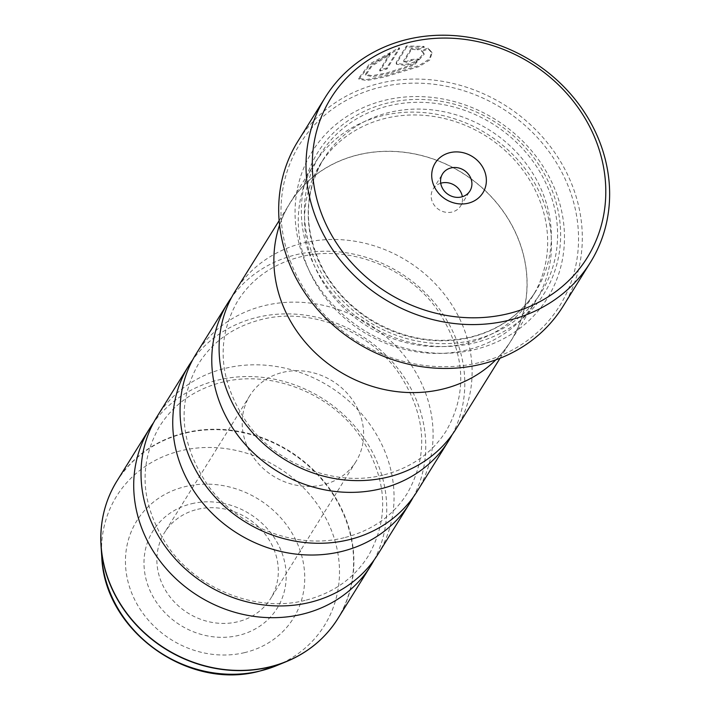 <?xml version="1.0" encoding="UTF-8"?>
<svg xmlns="http://www.w3.org/2000/svg" width="710" height="710" viewBox="0 0 710 710"><rect width="100%" height="100%" fill="white"/><g stroke="black" fill="none" stroke-linecap="round" stroke-linejoin="round"><path stroke-width="0.53" stroke-dasharray="3.55 2.66" d="M417.036 491.515A130.134 116.653 31.9 0 0 403.431 354.547A130.134 116.653 31.9 0 0 264.848 305.531A130.134 116.653 31.9 0 0 196.111 353.908M378.004 554.173A130.134 116.653 31.9 0 0 364.399 417.205A130.134 116.653 31.9 0 0 225.815 368.197A130.134 116.653 31.9 0 0 157.079 416.566M456.068 428.858A130.134 116.653 31.9 0 0 442.463 291.89A130.134 116.653 31.9 0 0 303.88 242.873A130.134 116.653 31.9 0 0 235.143 291.242M452.208 434.609A130.134 116.653 31.9 0 0 432.692 300.712A130.134 116.653 31.9 0 0 296.567 254.624A130.134 116.653 31.9 0 0 231.682 297.241M413.176 497.266A130.134 116.653 31.9 0 0 393.659 363.378A130.134 116.653 31.9 0 0 257.535 317.281A130.134 116.653 31.9 0 0 192.65 359.899M374.143 559.933A130.134 116.653 31.9 0 0 354.627 426.036A130.134 116.653 31.9 0 0 218.502 379.948A130.134 116.653 31.9 0 0 153.617 422.565M191.647 503.718A73.139 65.56 -148.1 0 1 282.216 553.596A73.139 65.56 -148.1 0 1 238.542 635.423A73.139 65.56 -148.1 0 1 147.973 585.555A73.139 65.56 -148.1 0 1 191.647 503.718M197.566 509.318A62.462 55.992 -148.1 0 1 264.084 532.837A62.462 55.992 -148.1 0 1 270.616 598.583A62.462 55.992 -148.1 0 1 237.619 621.8A62.462 55.992 -148.1 0 1 171.101 598.273A62.462 55.992 -148.1 0 1 164.569 532.535A62.462 55.992 -148.1 0 1 197.566 509.318M282.891 372.342A62.462 55.992 -148.1 0 1 349.409 395.869A62.462 55.992 -148.1 0 1 355.932 461.615A62.462 55.992 -148.1 0 1 322.943 484.832A62.462 55.992 -148.1 0 1 256.425 461.305A62.462 55.992 -148.1 0 1 249.893 395.559A62.462 55.992 -148.1 0 1 282.891 372.342M390.322 54.395L379.948 71.053A156.165 139.985 -148.1 0 1 386.941 68.994L399.615 48.644L369.919 64.903L358.967 79.209L366.813 80.549L385.317 76.786L419.264 66.5L429.816 59.951L432.017 53.046L428.352 49.034L421.678 51.448L424.207 54.262L414.09 65.16L387.127 73.867L372.191 76.662L365.774 75.189L371.862 66.128L390.322 54.395L389.985 53.454L371.534 65.187L365.446 74.248L371.862 75.721L386.799 72.926L413.761 64.219L423.879 53.321L421.341 50.508L428.015 48.094L431.68 52.114L429.47 59.019L418.918 65.56L384.98 75.846L366.466 79.609L358.639 78.278L369.573 63.971L399.286 47.703L386.604 68.062A156.165 139.985 31.9 0 0 379.61 70.112L389.985 53.454M421.678 51.448L421.341 50.508M399.615 48.644L399.286 47.703M411.667 49.265L417.684 49.895L424.287 47.304L406.732 46.931L396.783 62.906L396.499 64.29L404.957 65.373C411.853 64.335 416.495 62.507 418.873 59.88A156.165 139.985 31.9 0 0 411.383 60.536L406.777 62.453L404.017 61.548L411.667 49.265L411.339 48.324L403.688 60.607L403.928 62.018L403.688 60.607L406.439 61.521L411.046 59.596A156.165 139.985 -148.1 0 1 418.536 58.939C416.158 61.566 411.516 63.403 404.62 64.441L396.171 63.35L396.446 61.974L406.395 45.99L423.959 46.363L417.356 48.954L411.339 48.324M411.383 60.536L411.046 59.596M440.733 183.251A16.135 14.466 31.9 0 0 433.153 188.984A16.135 14.466 31.9 0 0 434.839 205.971A16.135 14.466 31.9 0 0 452.021 212.05A16.135 14.466 31.9 0 0 460.541 206.051A16.135 14.466 31.9 0 0 462.352 196.714M478.833 362.73A153.04 137.19 -148.1 0 1 289.316 258.378A153.04 137.19 -148.1 0 1 380.702 87.135A153.04 137.19 -148.1 0 1 570.228 191.496A153.04 137.19 -148.1 0 1 478.833 362.73M563.048 306.329A156.165 139.985 31.9 0 0 546.735 141.964A156.165 139.985 31.9 0 0 380.436 83.15A156.165 139.985 31.9 0 0 297.952 141.192M386.018 118.224A125.031 112.082 31.9 0 0 319.979 164.702A125.031 112.082 31.9 0 0 333.052 296.301A125.031 112.082 31.9 0 0 466.195 343.392A125.031 112.082 31.9 0 0 532.243 296.913A125.031 112.082 31.9 0 0 519.17 165.315A125.031 112.082 31.9 0 0 386.018 118.224M383.134 115.499A130.241 116.751 31.9 0 0 314.344 163.904A130.241 116.751 31.9 0 0 327.958 300.987A130.241 116.751 31.9 0 0 466.647 350.039A130.241 116.751 31.9 0 0 535.438 301.626A130.241 116.751 31.9 0 0 521.823 164.551A130.241 116.751 31.9 0 0 383.134 115.499M474.2 349.702A138.565 124.215 31.9 0 0 556.942 194.655A138.565 124.215 31.9 0 0 385.344 100.163A138.565 124.215 31.9 0 0 302.593 255.218A138.565 124.215 31.9 0 0 474.2 349.702M473.747 343.054A133.365 119.546 31.9 0 0 553.383 193.839A133.365 119.546 31.9 0 0 388.228 102.897A133.365 119.546 31.9 0 0 308.593 252.121A133.365 119.546 31.9 0 0 473.747 343.054M495.855 359.828A130.241 116.751 31.9 0 0 511.04 340.791A130.241 116.751 31.9 0 0 497.435 203.717A130.241 116.751 31.9 0 0 358.736 154.665A130.241 116.751 31.9 0 0 289.946 203.069A130.241 116.751 31.9 0 0 279.554 225.097M358.772 154.753A130.134 116.653 31.9 0 0 290.035 203.122A130.134 116.653 31.9 0 0 303.64 340.09A130.134 116.653 31.9 0 0 442.223 389.107A130.134 116.653 31.9 0 0 510.952 340.738A130.134 116.653 31.9 0 0 497.355 203.77A130.134 116.653 31.9 0 0 358.772 154.753M406.732 46.931L406.395 45.99M424.287 47.304L423.959 46.363M418.873 59.88L418.536 58.939M417.684 49.895L417.356 48.954M386.941 68.994L386.604 68.062M428.352 49.034L428.015 48.094M379.948 71.053L379.61 70.112M337.845 618.641A130.134 116.653 31.9 0 0 324.248 481.673A130.134 116.653 31.9 0 0 185.665 432.656A130.134 116.653 31.9 0 0 116.928 481.034M104.45 510.055A130.028 116.564 -148.1 0 1 185.505 433.064A130.028 116.564 -148.1 0 1 333.975 495.926A130.028 116.564 -148.1 0 1 317.299 642.639M276.385 665.723A122.395 109.713 31.9 0 0 329.52 525.799A122.395 109.713 31.9 0 0 181.272 450.664A122.395 109.713 31.9 0 0 101.77 556.951M244.657 652.614A92.22 82.671 -148.1 0 1 130.454 589.726A92.22 82.671 -148.1 0 1 185.523 486.536A92.22 82.671 -148.1 0 1 299.726 549.425A92.22 82.671 -148.1 0 1 244.657 652.614M396.783 62.906L396.446 61.974M389.683 112.349A125.031 112.082 31.9 0 0 323.645 158.827A125.031 112.082 31.9 0 0 336.709 290.425A125.031 112.082 31.9 0 0 469.86 337.516A125.031 112.082 31.9 0 0 535.899 291.047A125.031 112.082 31.9 0 0 522.835 159.448A125.031 112.082 31.9 0 0 389.683 112.349M472.745 340.25A130.241 116.751 31.9 0 0 550.516 194.513A130.241 116.751 31.9 0 0 389.231 105.71A130.241 116.751 31.9 0 0 311.459 251.438A130.241 116.751 31.9 0 0 472.745 340.25M344.119 537.727C296.549 549.984 237.451 527.361 207.48 484.735C179.621 442.685 176.675 402.321 198.64 363.635C212.929 341.19 233.954 326.458 261.715 319.447C309.285 307.19 368.383 329.813 398.345 372.43C426.204 414.48 429.151 454.853 407.185 493.539C392.896 515.984 371.871 530.707 344.119 537.727M305.087 600.385C257.517 612.641 198.418 590.019 168.447 547.401C140.589 505.351 137.642 464.979 159.608 426.293C173.897 403.848 194.922 389.124 222.683 382.104C270.253 369.848 329.351 392.47 359.313 435.097C387.172 477.147 390.118 517.51 368.153 556.196C353.864 578.641 332.839 593.374 305.087 600.385M383.151 475.061C335.582 487.317 276.483 464.695 246.512 422.077C218.653 380.027 215.707 339.655 237.672 300.969C251.961 278.524 272.986 263.8 300.747 256.78C348.317 244.524 407.416 267.146 437.378 309.773C465.236 351.823 468.183 392.186 446.217 430.872C431.928 453.317 410.904 468.05 383.151 475.061M355.932 461.615L270.616 598.583M424.207 54.262L423.879 53.321M358.976 79.209L358.639 78.278M396.499 64.29L396.171 63.35M460.541 206.051L469.931 190.972M319.979 164.702L323.645 158.827C303.223 194.149 303.33 231.531 323.955 270.971C335.271 290.887 350.917 307.119 370.886 319.669C402.889 338.839 436.038 344.661 470.322 337.143C498.97 329.946 520.829 314.583 535.899 291.047L532.243 296.913M289.946 203.069L314.344 163.904M279.128 220.632L290.035 203.122M500.044 358.248L510.952 340.738M511.04 340.791L535.438 301.626M433.153 188.984L442.543 173.915M432.017 53.046L431.68 52.114M365.774 75.189L365.446 74.248M249.893 395.559L164.569 532.535"/><path stroke-width="1.06" d="M231.682 297.241A130.134 116.653 31.9 0 0 227.83 302.992L196.111 353.908A130.134 116.653 31.9 0 0 209.716 490.876A130.134 116.653 31.9 0 0 348.299 539.884A130.134 116.653 31.9 0 0 417.036 491.515L448.747 440.599A130.134 116.653 31.9 0 0 452.208 434.609M192.65 359.899A130.134 116.653 31.9 0 0 188.798 365.65L157.079 416.566A130.134 116.653 31.9 0 0 170.684 553.534A130.134 116.653 31.9 0 0 309.267 602.55A130.134 116.653 31.9 0 0 378.004 554.173L409.714 503.266A130.134 116.653 31.9 0 0 413.176 497.266M279.128 220.632L235.143 291.242A130.134 116.653 31.9 0 0 248.748 428.21A130.134 116.653 31.9 0 0 387.332 477.226A130.134 116.653 31.9 0 0 456.068 428.858L500.044 358.248M227.83 302.992A130.134 116.653 31.9 0 0 241.427 439.96A130.134 116.653 31.9 0 0 380.01 488.977A130.134 116.653 31.9 0 0 448.747 440.599M188.798 365.65A130.134 116.653 31.9 0 0 202.394 502.618A130.134 116.653 31.9 0 0 340.977 551.634A130.134 116.653 31.9 0 0 409.714 503.266M153.617 422.565A130.134 116.653 31.9 0 0 149.766 428.316A130.134 116.653 31.9 0 0 163.362 565.284A130.134 116.653 31.9 0 0 301.945 614.292A130.134 116.653 31.9 0 0 370.682 565.923A130.134 116.653 31.9 0 0 374.143 559.933M410.646 42.014A150.955 135.326 31.9 0 0 320.503 210.923A150.955 135.326 31.9 0 0 507.446 313.864A150.955 135.326 31.9 0 0 597.589 144.955A150.955 135.326 31.9 0 0 410.646 42.014M507.89 320.512A156.165 139.985 -148.1 0 1 341.59 261.688A156.165 139.985 -148.1 0 1 325.269 97.332A156.165 139.985 -148.1 0 1 407.753 39.29A156.165 139.985 -148.1 0 1 574.053 98.104A156.165 139.985 -148.1 0 1 590.374 262.46A156.165 139.985 -148.1 0 1 507.89 320.512M468.059 203.246A28.107 25.196 31.9 0 0 484.841 171.793A28.107 25.196 31.9 0 0 450.033 152.632A28.107 25.196 31.9 0 0 433.242 184.085A28.107 25.196 31.9 0 0 468.059 203.246M461.411 196.972A16.135 14.466 31.9 0 0 469.931 190.972A16.135 14.466 31.9 0 0 468.245 173.994A16.135 14.466 31.9 0 0 451.063 167.915A16.135 14.466 31.9 0 0 442.543 173.915A16.135 14.466 31.9 0 0 444.229 190.892A16.135 14.466 31.9 0 0 461.411 196.972M462.352 196.714A16.135 14.466 31.9 0 0 441.673 182.994A16.135 14.466 31.9 0 0 440.733 183.251M325.269 97.332L297.952 141.192A156.165 139.985 31.9 0 0 314.273 305.557A156.165 139.985 31.9 0 0 480.572 364.372A156.165 139.985 31.9 0 0 563.048 306.329L590.374 262.46M279.554 225.097A130.241 116.751 31.9 0 0 312.569 350.145A130.241 116.751 31.9 0 0 442.25 389.204A130.241 116.751 31.9 0 0 495.855 359.828M149.766 428.316L116.928 481.034A130.134 116.653 31.9 0 0 130.525 618.002A130.134 116.653 31.9 0 0 269.108 667.009A130.134 116.653 31.9 0 0 337.845 618.641C325.553 638.077 308.459 652.375 286.547 661.542A130.028 116.564 -148.1 0 1 268.886 667.222A130.028 116.564 -148.1 0 1 101.042 545.981A130.028 116.564 -148.1 0 1 104.45 510.055M101.77 556.951A122.395 109.713 31.9 0 0 259.753 671.065A122.395 109.713 31.9 0 0 276.385 665.723L259.212 671.243C187.644 690.635 104.405 630.542 101.77 556.951L101.042 545.981C99.604 522.285 104.903 500.63 116.928 481.034M317.299 642.639A130.028 116.564 -148.1 0 1 286.547 661.542L276.385 665.723M337.845 618.641L370.682 565.923"/></g></svg>
